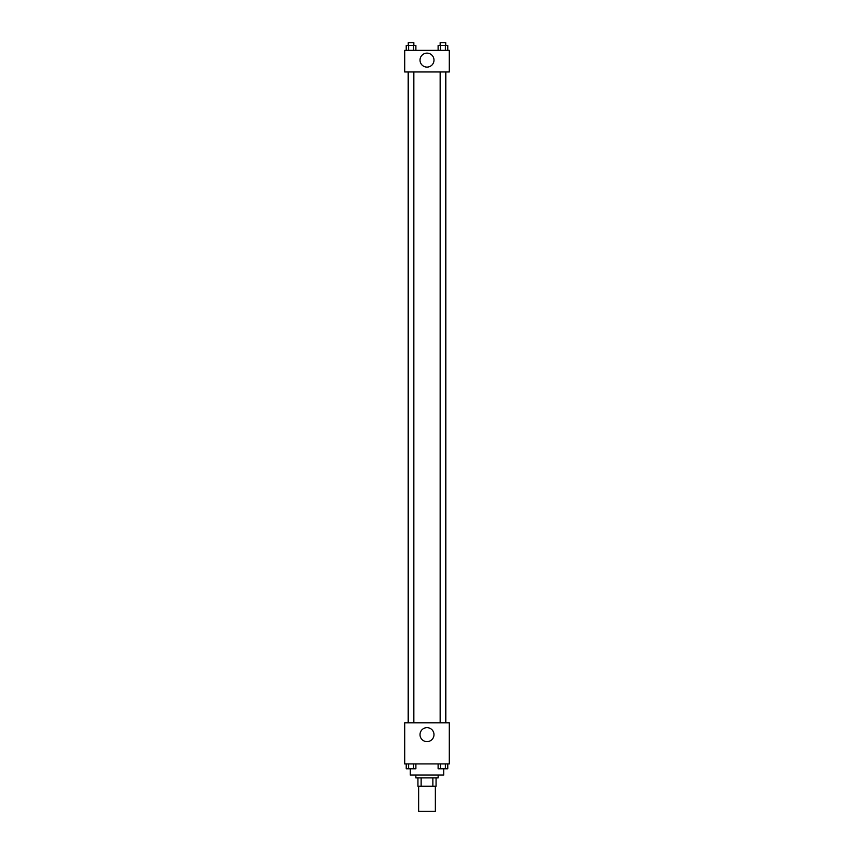 <?xml version="1.0" encoding="UTF-8"?>
<svg xmlns="http://www.w3.org/2000/svg" width="854" height="854" viewBox="0 0 854 854"><rect width="100%" height="100%" fill="white"/><g stroke="black" fill="none" stroke-linecap="round" stroke-linejoin="round"><path stroke-width="1.28" d="M418.641 786.214L418.641 811.3L435.359 811.3L435.359 786.214M432.871 777.855L432.871 786.214L417.937 786.214L417.937 777.855M432.871 786.214L436.063 786.214L436.063 777.855L436.063 786.214M438.145 775.069L438.145 777.855L415.855 777.855L415.855 775.069M421.129 777.855L421.129 786.214M410.272 768.813L410.272 775.069L443.728 775.069L443.728 768.813M449.3 763.914L404.7 763.914L404.7 722.804L449.3 722.804L449.3 763.914M427 741.635A6.992 6.992 0 0 1 420.947 731.152A6.992 6.992 0 0 1 433.053 731.152A6.992 6.992 0 0 1 427 741.635M445.841 71.971L445.841 722.804M440.152 722.804L440.152 71.971M413.848 71.971L413.848 722.804M449.3 71.971L404.7 71.971L404.7 50.365L449.3 50.365L449.3 71.971M433.992 60.122A6.992 6.992 0 0 1 423.509 66.174A6.992 6.992 0 0 1 423.509 54.069A6.992 6.992 0 0 1 433.992 60.122M447.774 50.365L447.774 45.486L438.113 45.486L438.113 50.365M445.361 45.486L445.361 50.365M440.525 45.486L440.525 50.365M440.152 45.486L440.152 42.7L445.735 42.7L445.735 45.486M415.887 50.365L415.887 45.486L406.226 45.486L406.226 50.365M413.475 45.486L413.475 50.365M408.639 45.486L408.639 50.365M408.265 45.486L408.265 42.7L413.848 42.7L413.848 45.486M447.774 763.914L447.774 768.792L438.113 768.792L438.113 763.914M445.361 763.914L445.361 768.792M440.525 763.914L440.525 768.792M445.735 768.792L440.152 768.813M415.887 763.914L415.887 768.792L406.226 768.792L406.226 763.914M413.475 763.914L413.475 768.792M408.639 763.914L408.639 768.792M413.848 768.792L408.265 768.813M408.159 71.971L408.159 722.804M445.735 722.804L445.735 71.971M408.265 71.971L408.265 722.804"/></g></svg>
